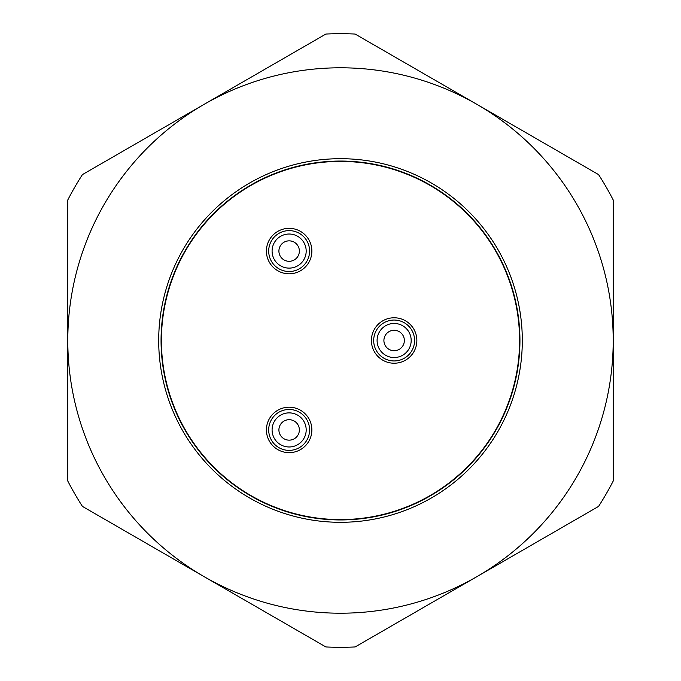 <?xml version="1.0" encoding="UTF-8"?>
<svg xmlns="http://www.w3.org/2000/svg" width="681" height="681" viewBox="0 0 681 681"><rect width="100%" height="100%" fill="white"/><g stroke="black" fill="none" stroke-linecap="round" stroke-linejoin="round"><path stroke-width="1.02" d="M161.056 340.5A179.444 179.444 0 0 0 340.5 519.943A179.444 179.444 0 0 0 519.943 340.5A179.444 179.444 0 0 0 340.5 161.056A179.444 179.444 0 0 0 161.056 340.5M161.406 340.5A179.094 179.094 0 0 0 430.043 495.598A179.094 179.094 0 0 0 430.043 185.402A179.094 179.094 0 0 0 161.406 340.5M67.794 199.95A306.799 306.799 0 0 1 82.427 174.6L204.147 104.329A272.706 272.706 0 0 0 204.147 576.671A272.706 272.706 0 0 0 613.206 340.5A272.706 272.706 0 0 0 204.147 104.329L325.867 34.05A306.799 306.799 0 0 1 355.133 34.05L598.573 174.6A306.799 306.799 0 0 1 613.206 199.95L613.206 481.05A306.799 306.799 0 0 1 598.573 506.4L355.133 646.95A306.799 306.799 0 0 1 325.867 646.95L82.427 506.4A306.799 306.799 0 0 1 67.794 481.05L67.794 199.95M522.31 340.5A181.81 181.81 0 0 1 249.595 497.947A181.81 181.81 0 0 1 249.595 183.053A181.81 181.81 0 0 1 522.31 340.5M298.584 247.16A10.224 10.224 0 0 0 281.023 244.854A10.224 10.224 0 0 0 287.808 261.215A10.224 10.224 0 0 0 298.584 247.16M298.584 426.008A10.224 10.224 0 0 0 281.023 423.701A10.224 10.224 0 0 0 287.808 440.062A10.224 10.224 0 0 0 298.584 426.008M403.578 336.584A10.224 10.224 0 0 0 386.016 334.277A10.224 10.224 0 0 0 392.801 350.638A10.224 10.224 0 0 0 403.578 336.584M304.884 244.547A17.042 17.042 0 0 1 286.922 267.974A17.042 17.042 0 0 1 275.609 240.699A17.042 17.042 0 0 1 304.884 244.547M304.884 423.395A17.042 17.042 0 0 1 286.922 446.83A17.042 17.042 0 0 1 275.609 419.556A17.042 17.042 0 0 1 304.884 423.395M409.877 333.971A17.042 17.042 0 0 1 391.915 357.397A17.042 17.042 0 0 1 380.611 330.132A17.042 17.042 0 0 1 409.877 333.971M308.033 243.236A20.456 20.456 0 0 0 272.911 238.631A20.456 20.456 0 0 0 286.48 271.353A20.456 20.456 0 0 0 308.033 243.236M308.033 422.092A20.456 20.456 0 0 0 272.911 417.479A20.456 20.456 0 0 0 286.48 450.209A20.456 20.456 0 0 0 308.033 422.092M413.026 332.668A20.456 20.456 0 0 0 377.904 328.055A20.456 20.456 0 0 0 391.473 360.777A20.456 20.456 0 0 0 413.026 332.668M310.136 242.368A22.728 22.728 0 0 1 286.182 273.609A22.728 22.728 0 0 1 271.106 237.243A22.728 22.728 0 0 1 310.136 242.368M310.136 421.224A22.728 22.728 0 0 1 286.182 452.456A22.728 22.728 0 0 1 271.106 416.1A22.728 22.728 0 0 1 310.136 421.224M415.129 331.792A22.728 22.728 0 0 1 391.175 363.033A22.728 22.728 0 0 1 376.099 326.676A22.728 22.728 0 0 1 415.129 331.792"/></g></svg>

